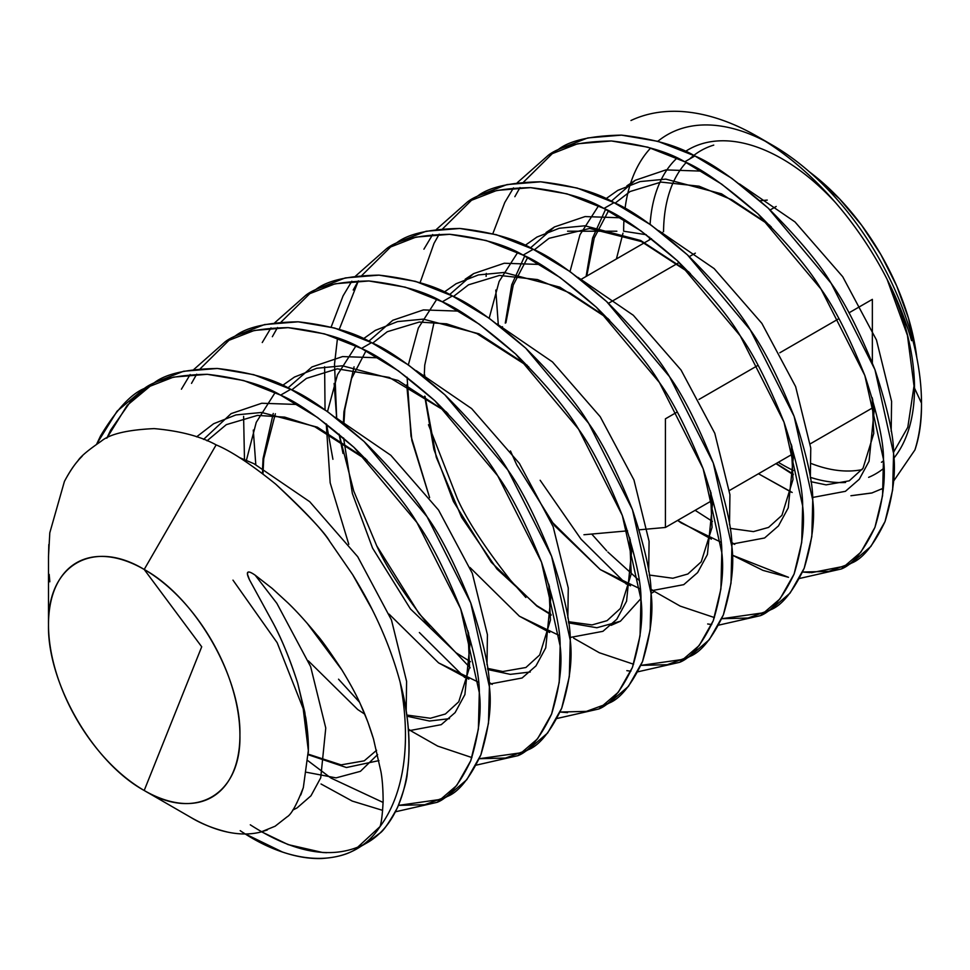<?xml version="1.0" encoding="UTF-8"?>
<svg xmlns="http://www.w3.org/2000/svg" width="970" height="970" viewBox="0 0 970 970"><rect width="100%" height="100%" fill="white"/><g stroke="black" fill="none" stroke-linecap="round" stroke-linejoin="round"><path stroke-width="1.45" d="M663.553 231.733A180.068 103.96 60 0 1 686.178 162.499M689.682 158.959A180.068 103.96 60 0 1 713.75 145.112M809.635 172.029A180.068 103.96 60 0 1 916.82 357.688L908.514 318.281L896.741 286.065L880.905 254.649L861.615 225.222L839.596 198.923L809.623 172.029M914.019 385.939A14.295 8.245 0 0 0 914.504 388.109A187.222 108.094 -120 0 0 888.265 281.615A187.222 108.094 -120 0 1 914.504 388.109L921.5 403.18A210.623 121.602 -120 0 0 772.569 145.233L757.352 136.443M835.534 202.645A187.222 108.094 -120 0 0 685.426 151.453A187.222 108.094 -120 0 1 835.534 202.645M677.024 158.061A187.222 108.094 -120 0 0 650.094 224.361A187.222 108.094 -120 0 1 677.024 158.061M841.293 568.978L851.418 563.133C862.682 558.829 873.885 544.97 885.028 521.569C893.14 494.942 895.989 472.269 893.576 453.548C893.843 436.221 887.647 408.297 875.001 369.812C859.238 330.782 844.664 302.01 831.278 283.483C819.674 263.694 798.686 238.608 768.325 208.247C736.533 180.505 712.053 163.069 694.884 155.964L684.784 161.796C701.953 168.901 726.433 186.337 758.225 214.079C788.586 244.44 809.574 269.527 821.178 289.315C834.564 307.842 849.138 336.614 864.888 375.645C877.535 414.141 883.731 442.053 883.476 459.38C885.877 478.101 883.027 500.775 874.916 527.401C863.773 550.802 852.569 564.661 841.317 568.966L799.607 578.447L841.293 568.978L860.851 552.197L874.94 527.365L882.554 495.718L883.464 459.259L864.828 375.463L821.093 289.181L758.128 213.994L721.716 184.167L684.784 161.796L694.884 155.964C677.715 145.718 653.234 138.771 621.455 135.121C591.045 135.727 570.081 140.456 558.55 149.307L587.796 137.922L621.528 135.133L657.951 141.353L694.884 155.964L731.816 178.334L768.24 208.162L831.193 283.349L874.94 369.631L893.576 453.426L892.655 489.886L885.04 521.533L870.951 546.365L851.405 563.146L828.901 571.378L802.651 572.033L810.047 572.627M811.466 572.676L846.228 565.849M788.501 577.32L732.265 555.143L762.941 570.372L788.501 577.32M360.149 846.349L366.393 843.16L379.294 833.545C382.823 831.787 388.885 823.154 397.482 807.622C403.896 790.889 407.17 779.189 407.315 772.508C409.122 760.444 409.461 746.294 408.334 730.046C407.545 716.976 404.805 701.007 400.125 682.128A252.406 145.73 60 0 1 380.046 826.561L354.947 849.744C346.824 854.691 335.681 857.625 321.531 858.523C309.224 858.899 296.189 856.716 282.403 851.999L245.362 833.982M261.585 831.836L288.138 844.603L322.731 852.521L326.708 852.703M437.13 802.323L447.255 796.479C458.507 792.163 469.71 778.316 480.853 754.915C488.965 728.288 491.814 705.614 489.413 686.893C489.668 669.555 483.472 641.643 470.826 603.146C455.075 564.128 440.501 535.355 427.115 516.828C415.512 497.04 394.523 471.953 364.162 441.592C332.37 413.85 307.89 396.415 290.721 389.297L280.609 395.142C297.79 402.247 322.27 419.683 354.05 447.425C384.423 477.786 405.411 502.872 417.015 522.66C430.401 541.187 444.975 569.96 460.726 608.99C473.372 647.475 479.568 675.399 479.313 692.726C481.714 711.446 478.865 734.12 470.753 760.747C459.61 784.148 448.407 797.995 437.143 802.311L395.445 811.793L437.13 802.323L456.688 785.542L470.765 760.71L478.392 729.064L479.301 692.604L460.665 608.808L416.918 522.527L353.965 447.34L317.554 417.512L280.609 395.142L290.721 389.297C273.54 379.064 249.072 372.116 217.292 368.467C186.883 369.073 165.918 373.802 154.388 382.653L144.3 388.473C155.806 379.634 176.782 374.905 207.192 374.299C238.972 377.948 263.44 384.896 280.609 395.142L243.676 380.531L207.265 374.311L173.521 377.1L144.3 388.473L117.115 411.134L96.709 444.005L100.577 435.87C116.315 409.825 130.889 394.026 144.287 388.485M149.441 385.696L130.441 401.713L110.689 430.037L106.809 438.197L127.215 405.302L154.412 382.641L183.621 371.255L217.365 368.479L253.776 374.687L290.721 389.297L327.654 411.68L364.065 441.508L427.03 516.695L470.765 602.976L489.401 686.772L488.492 723.232L480.877 754.878L466.788 779.698L447.231 796.491L424.739 804.712L398.476 805.379L442.053 799.183M331.134 778.146L383.114 802.445L331.134 778.146M517.968 755.654L528.08 749.81C539.344 745.494 550.548 731.647 561.691 708.245C569.802 681.619 572.652 658.945 570.251 640.224C570.505 622.885 564.31 594.974 551.663 556.489C535.913 517.459 521.339 488.686 507.953 470.159C496.349 450.371 475.361 425.284 444.987 394.923C413.208 367.181 388.728 349.746 371.546 342.628L361.446 348.472C378.615 355.578 403.096 373.013 434.887 400.755C465.248 431.116 486.237 456.203 497.84 475.991C511.226 494.518 525.801 523.291 541.563 562.321C554.209 600.806 560.405 628.73 560.139 646.056C562.551 664.777 559.702 687.451 551.591 714.078C540.448 737.479 529.244 751.326 517.98 755.642L476.282 765.124L517.968 755.654L537.513 738.873L551.603 714.041L559.217 682.395L560.139 645.935L541.502 562.139L497.755 475.858L434.803 400.671L398.379 370.843L361.446 348.472L371.546 342.628C354.377 332.395 329.909 325.447 298.129 321.797C267.72 322.404 246.744 327.132 235.225 335.984L264.458 324.586L298.202 321.81L334.614 328.018L371.546 342.628L408.491 365.011L444.903 394.838L507.856 470.026L551.603 556.307L570.239 640.103L569.329 676.563L561.703 708.209L547.626 733.029L528.068 749.822L505.564 758.043L479.313 758.71L522.891 752.514M411.971 731.477L437.688 746.1L471.917 757.57M598.793 708.985L608.917 703.141C620.182 698.824 631.385 684.978 642.528 661.576C650.64 634.95 653.489 612.276 651.076 593.555C651.343 576.228 645.147 548.305 632.501 509.82C616.738 470.789 602.164 442.017 588.778 423.49C577.174 403.702 556.186 378.615 525.825 348.254C494.033 320.512 469.553 303.077 452.384 295.959L442.284 301.803C459.453 308.909 483.933 326.344 515.725 354.086C546.086 384.447 567.074 409.534 578.678 429.322C592.064 447.849 606.638 476.622 622.388 515.652C635.035 554.149 641.231 582.061 640.976 599.387C643.377 618.108 640.527 640.782 632.416 667.409C621.273 690.81 610.069 704.669 598.817 708.973L557.12 718.455L598.793 708.985L618.351 692.204L632.44 667.372L640.054 635.726L640.964 599.266L622.328 515.47L578.593 429.189L515.628 354.001L479.216 324.174L442.284 301.803L452.384 295.959C435.215 285.726 410.734 278.778 378.955 275.128C348.545 275.735 327.581 280.463 316.05 289.315L345.296 277.917L379.027 275.14L415.451 281.348L452.384 295.959L489.316 318.342L525.74 348.169L588.693 423.356L632.44 509.638L651.076 593.434L650.155 629.894L642.54 661.54L628.451 686.372L608.905 703.153L586.401 711.374L560.151 712.041L567.547 712.635M679.63 662.316L689.755 656.472C701.007 652.155 712.21 638.308 723.353 614.907C731.465 588.281 734.314 565.607 731.913 546.886C732.168 529.559 725.972 501.635 713.326 463.151C697.576 424.12 683.001 395.348 669.615 376.821C658.012 357.033 637.023 331.946 606.662 301.585C574.87 273.843 550.39 256.407 533.221 249.29L523.109 255.134C540.29 262.239 564.77 279.675 596.55 307.417C626.923 337.778 647.911 362.865 659.515 382.653C672.901 401.18 687.475 429.952 703.226 468.983C715.872 507.48 722.068 535.391 721.813 552.718C724.214 571.439 721.365 594.113 713.253 620.739C702.11 644.141 690.907 657.999 679.643 662.304L637.945 671.786L679.63 662.316L699.188 645.535L713.265 620.703L720.892 589.057L721.801 552.597L703.165 468.801L659.418 382.519L596.465 307.332L560.054 277.505L523.109 255.134L533.221 249.29C516.04 239.056 491.572 232.109 459.792 228.459C429.383 229.065 408.418 233.794 396.888 242.645L426.121 231.248L459.865 228.471L496.276 234.679L533.221 249.29L570.154 271.673L606.565 301.5L669.53 376.687L713.265 462.969L731.901 546.765L730.992 583.225L723.377 614.871L709.288 639.703L689.731 656.484L667.239 664.705L640.976 665.371L684.553 659.176M573.634 638.151L599.363 652.761L633.592 664.232M630.876 671.204L626.838 670.646M760.468 615.647L770.58 609.803C781.844 605.486 793.048 591.639 804.191 568.238C812.302 541.612 815.152 518.938 812.751 500.217C813.005 482.89 806.81 454.966 794.163 416.482C778.413 377.451 763.839 348.679 750.453 330.152C738.849 310.364 717.861 285.277 687.487 254.916C655.708 227.174 631.227 209.738 614.046 202.633L603.946 208.465C621.115 215.57 645.596 233.006 677.387 260.748C707.748 291.109 728.737 316.196 740.34 335.984C753.726 354.511 768.301 383.283 784.063 422.314C796.709 460.811 802.905 488.722 802.639 506.049C805.052 524.77 802.202 547.444 794.09 574.07C782.948 597.471 771.744 611.33 760.48 615.635L718.782 625.116L760.468 615.647L780.013 598.866L794.103 574.034L801.717 542.388L802.639 505.928L784.002 422.132L740.255 335.85L677.303 260.663L640.879 230.836L603.946 208.465L614.046 202.633C596.877 192.387 572.409 185.44 540.63 181.79C510.22 182.396 489.244 187.125 477.725 195.976L506.958 184.591L540.702 181.802L577.114 188.022L614.046 202.633L650.991 225.004L687.403 254.831L750.356 330.018L794.103 416.3L812.739 500.096L811.829 536.555L804.203 568.202L790.126 593.034L770.568 609.815L748.064 618.035L721.813 618.702L765.391 612.519M651.076 593.434L654.471 591.482L680.188 606.104L714.417 617.563M711.713 624.534L707.676 623.977M307.975 760.735L330.54 777.758L307.975 760.747M230.278 339.027L200.269 368.721L230.278 339.027M196.692 374.202L191.514 383.368M225.113 341.816C236.644 332.965 257.608 328.236 288.017 327.63C319.797 331.279 344.277 338.227 361.446 348.472L324.513 333.862L288.09 327.642L254.358 330.43L225.137 341.804L193.927 369.4L225.113 341.816L235.237 335.972M181.414 389.2L190.156 374.553M408.249 728.967L411.365 731.089L408.249 728.967M253.291 430.062L255.789 464.606M311.103 292.358L281.094 322.052L311.103 292.358M277.529 327.533L272.352 336.699M305.95 295.147C317.481 286.296 338.445 281.567 368.855 280.96C400.634 284.61 425.103 291.558 442.284 301.803L405.339 287.193L368.927 280.973L335.183 283.761L305.974 295.135L274.765 322.731L305.95 295.147L316.05 289.315M262.252 342.531L270.994 327.884M244.476 459.501L243.603 416.385M359.494 702.195L338.542 679.194M376.627 545.613C386.072 566.65 403.69 593.676 429.48 626.681M334.129 383.392L336.675 418.312L334.529 364.005L337.499 338.081M470.183 667.857L419.076 613.658L376.7 545.758L353.735 491.062L339.088 434.16L343.016 453.451M391.941 245.689L361.931 275.383L391.941 245.689M339.233 329.412L358.354 280.863L353.189 290.03M386.787 248.478C398.306 239.626 419.282 234.898 449.692 234.291C481.472 237.941 505.94 244.889 523.109 255.134L486.176 240.524L449.765 234.303L416.021 237.092L386.8 248.465L355.59 276.062L386.8 248.465L396.912 242.633M331.146 327.072L343.077 295.862L351.831 281.215M325.047 409.837L324.623 366.757M332.916 459.283L326.563 424.145M464.751 677.521L419.367 632.525M428.473 424.739L457.464 498.944C466.909 519.981 484.527 547.007 510.305 580.011L525.849 597.471M439.192 234.194L434.014 243.361L420.071 282.743M472.778 199.02L442.769 228.714M467.613 201.808C479.144 192.957 500.108 188.228 530.517 187.634C562.297 191.272 586.777 198.219 603.946 208.465L567.013 193.854L530.59 187.634L496.858 190.423L467.637 201.796L436.427 229.393L467.613 201.808L477.737 195.964M423.914 249.193L432.656 234.546M591.724 534.046L606.687 550.802M607.911 552.075L639.036 580.339M650.749 588.96L653.865 591.082M495.791 290.054L498.289 324.598M553.603 152.351L523.594 182.045M520.029 187.525L514.852 196.692M548.45 155.139C559.981 146.288 580.945 141.559 611.355 140.965C643.134 144.603 667.602 151.55 684.784 161.796L647.839 147.185L611.427 140.965L577.683 143.754L548.474 155.127L517.265 182.724L548.45 155.139L558.55 149.307M492.821 233.734L504.752 202.524L513.494 187.877M486.103 276.377L486.285 273.419M626.426 584.183L581.042 539.187L540.157 480.271M765.148 141.159A210.623 121.602 -120 0 0 657.83 141.317A210.623 121.602 60 0 1 823.021 184.53A210.623 121.602 60 0 1 921.5 403.18L921.5 405.969L921.5 403.18L914.504 388.109A187.222 108.094 -120 0 1 893.819 458.228A187.222 108.094 -120 0 0 914.504 388.109M650.676 148.022A210.623 121.602 -120 0 0 625.044 208.489A210.623 121.602 60 0 1 650.676 148.022M623.989 219.656A210.623 121.602 -120 0 0 623.637 231.212A210.623 121.602 60 0 1 623.989 219.656M885.016 275.274C896.413 297.05 905.265 318.851 911.545 340.676C905.265 318.851 896.413 297.05 885.016 275.274C873.57 253.546 860.172 233.055 844.821 213.8C860.172 233.055 873.57 253.546 885.016 275.274M793.521 161.59C811.854 176.613 828.95 194.012 844.821 213.8C828.95 194.012 811.854 176.613 793.521 161.59C774.981 146.494 756.176 134.648 737.091 126.051C756.176 134.648 774.981 146.494 793.521 161.59M681.086 111.477C699.067 112.581 717.739 117.431 737.091 126.051C717.739 117.431 699.067 112.581 681.086 111.477C662.643 110.471 645.935 113.466 630.961 120.498C645.935 113.466 662.643 110.471 681.086 111.477M921.5 405.969C921.476 422.435 919.281 437.094 914.928 449.922A210.623 121.602 -120 0 0 921.5 403.18A210.623 121.602 60 0 1 914.928 449.922L893.515 481.229L914.928 449.922C919.281 437.094 921.476 422.435 921.5 405.969M100.371 441.702L101.232 441.192C109.731 434.051 127.361 429.855 154.145 428.607C179.911 430.91 200.584 436.33 216.14 444.878L144.203 569.463A135.351 78.146 60 0 1 239.917 735.236A135.351 78.146 60 0 1 144.203 790.489A135.351 78.146 60 0 1 48.5 624.728A135.351 78.146 60 0 1 144.203 569.463C195.346 597.471 241.227 676.951 239.917 735.236C241.227 795.048 195.346 821.541 144.203 790.489L190.52 817.237C201.117 823.724 213.521 828.683 227.768 832.127C216.043 829.714 203.627 824.755 190.52 817.237L144.203 790.489L201.712 646.784L144.203 790.489C93.072 762.493 47.178 683.013 48.5 624.728C47.178 564.916 93.072 538.423 144.203 569.463L201.712 646.784L144.203 569.463L216.14 444.878C200.463 436.306 179.789 430.886 154.145 428.607C127.458 429.831 109.816 434.026 101.232 441.192C87.894 450.335 80.086 456.943 77.818 461.005C73.562 465.782 69.1 472.596 64.42 481.423C69.973 471.044 75.308 463.26 80.401 458.058L82.317 456.021M767.246 200.099L760.056 200.742L767.246 200.099M662.328 232.448L661.601 232.861L662.328 232.448M651.5 238.693L580.775 279.53L651.5 238.693M608.481 303.295L679.206 262.458L608.481 303.295M689.306 256.626L695.344 253.146L689.306 256.626M770.144 209.956L776.182 206.477L770.144 209.956M872.357 299.354L848.944 312.861L872.357 299.354L872.357 362.804L872.357 299.354M838.844 318.693L779.831 352.777L838.844 318.693M758.006 365.363L698.994 399.434L758.006 365.363M677.181 412.032L665.42 418.822L665.42 527.462L711.737 500.726L665.42 527.462L665.42 418.822L677.181 412.032M502.46 326.708L502.46 328.163L502.46 326.708M872.357 407.994L872.357 398.306L872.357 407.994L810.35 443.787L872.357 407.994M729.513 490.456L792.575 454.057L729.513 490.456M583.94 534.749L627.578 530.845L583.94 534.749M639.169 529.814L665.42 527.462L639.169 529.814M64.42 481.423L49.797 532.809L48.5 556.465L48.5 624.728M862.075 469.638A180.068 103.96 60 0 1 811.32 463.563M778.316 462.29A187.222 108.094 -120 0 0 793.363 470.486A187.222 108.094 -120 0 1 778.316 462.29M810.423 477.349A187.222 108.094 -120 0 0 845.561 482.478A187.222 108.094 -120 0 1 810.423 477.349M868.623 477.349A187.222 108.094 -120 0 0 883.84 468.243A187.222 108.094 -120 0 1 868.623 477.349M646.238 234.716L623.637 231.212L646.238 234.716M649.597 237.238L649.439 239.881L649.597 237.238M791.241 492.105L758.455 473.748L792.187 492.469M812.569 497.477L845.416 491.317L859.287 479.241L869.059 461.211L874.091 411.45L872.624 399.24L874.091 411.45L869.059 461.211L859.287 479.241L845.416 491.317L812.557 497.477M769.792 225.379L721.498 193.818L665.784 179.123L640.091 181.584L617.781 190.387L605.935 198.729L617.781 190.387L640.091 181.584L665.784 179.123L721.498 193.818L769.792 225.379M598.526 205.822L579.963 234.788L570.008 271.564L579.963 234.788L598.526 205.822M720.916 542.145L681.086 522.878L677.63 520.417L711.362 539.138M731.732 544.146L764.59 537.986L778.461 525.91L788.234 507.88L793.254 458.119L791.787 445.909L793.254 458.119L788.234 507.88L778.461 525.91L764.59 537.986L731.732 544.146M688.967 272.049L640.661 240.487L584.946 225.792L559.253 228.253L536.956 237.056L525.097 245.398L536.956 237.056L559.253 228.253L584.946 225.792L640.661 240.487L688.967 272.049M517.689 252.491L499.126 281.458L489.171 318.233L499.126 281.458L517.689 252.491M510.45 450.953L516.743 464.897L554.634 525.752L600.248 569.548L630.524 585.807M650.894 590.815L683.753 584.655L697.624 572.579L707.397 554.549L712.416 504.788L710.962 492.578L712.416 504.788L707.397 554.549L697.624 572.579L683.753 584.655L650.894 590.815M608.129 318.718L559.836 287.156L504.121 272.461L478.416 274.922L456.118 283.725L444.26 292.067L456.118 283.725L478.416 274.922L504.121 272.461L559.836 287.156L608.129 318.718M436.852 299.16L418.3 328.127L408.346 364.902L418.3 328.127L436.852 299.16M406.745 384.872L411.85 440.465L429.613 497.622L411.013 436.161L407.097 377.245M559.253 635.483L519.411 616.217L469.929 567.45L519.411 616.217L549.687 632.476M570.069 637.484L602.916 631.324L616.787 619.248L626.559 601.218L631.591 551.457L630.124 539.247L631.591 551.457L626.559 601.218L616.787 619.248L602.916 631.324L570.057 637.484M527.292 365.375L478.998 333.825L423.284 319.13L397.591 321.591L375.281 330.394L363.435 338.736L375.281 330.394L397.591 321.591L423.284 319.13L478.998 333.825L527.292 365.375M356.026 345.817L337.463 374.784L327.508 411.571L337.463 374.784L356.026 345.817M326.259 423.914L330.176 482.83L348.788 544.291L330.176 482.83L326.259 423.914M478.416 682.153L438.586 662.886L389.091 614.119L438.586 662.886L468.862 679.145M489.232 684.153L522.09 677.994L535.961 665.917L545.734 647.887L550.754 598.126L549.287 585.916L550.754 598.126L545.734 647.887L535.961 665.917L522.09 677.994L489.232 684.153M446.467 412.044L398.161 380.495L342.446 365.799L316.753 368.26L294.456 377.063L282.597 385.405L294.456 377.063L316.753 368.26L342.446 365.799L398.161 380.495L446.467 412.044M275.189 392.486L256.25 422.338L246.404 460.301L256.25 422.338L275.189 392.486M308.266 660.788L357.748 709.555L364.768 714.175L357.748 709.555L308.266 660.788M408.394 730.822L441.253 724.663L455.124 712.586L464.897 694.556L469.916 644.795L468.462 632.586L469.916 644.795L464.897 694.556L455.124 712.586L441.253 724.663L408.394 730.822M365.629 458.713L317.336 427.164L261.621 412.468L235.916 414.93L213.618 423.732L196.595 436.839L213.618 423.732L235.916 414.93L261.621 412.468L317.336 427.164L365.629 458.713M306.702 772.302L336.057 777.879L360.416 771.332L377.621 754.563L360.416 771.332L336.057 777.879L306.702 772.302M287.108 816.837L275.104 826.234L287.108 816.837C291.255 814.545 296.662 804.785 303.343 787.567L300.809 794.951M267.344 829.944L260.918 832.005L275.104 826.234M49.834 581.794L49.179 574.385M48.5 558.356L48.815 544.546M216.14 444.878C231.102 451.099 250.963 464.193 275.722 484.151C303.768 510.038 321.749 529.099 329.667 541.321L352.656 574.652L372.383 609.9C367.812 600.491 361.24 588.741 352.656 574.652L329.667 541.321C325.144 532.894 307.163 513.833 275.722 484.151C251.072 464.254 231.212 451.159 216.14 444.878M240.196 830.659C297.002 869.193 353.904 867.338 380.046 826.561C381.477 822.427 382.495 813.951 383.138 801.111C383.065 789.059 382.325 779.213 380.931 771.587L373.511 739.007L367.812 721.886L360.464 704.281C356.475 695.15 350.134 683.45 341.452 669.203C329.473 651.076 321.3 639.642 316.947 634.901C306.52 622.17 296.905 611.561 288.126 603.073L272.182 588.426L255.195 575.21C251.412 572.567 248.999 571.56 247.956 572.191C249.011 571.548 251.424 572.555 255.195 575.21L276.874 603.376L310.63 666.62L325.762 728.021L320.73 777.794L310.958 795.812L297.087 807.901L292.649 810.156L297.087 807.901L310.958 795.812L320.73 777.794L325.762 728.021L310.63 666.62L276.874 603.376L255.195 575.21L272.182 588.426L288.126 603.073C296.941 611.597 306.544 622.206 316.947 634.901C321.312 639.654 329.485 651.088 341.452 669.203C350.121 683.438 356.463 695.126 360.464 704.281C364.914 713.629 369.267 725.208 373.511 739.007L380.931 771.587C382.338 779.225 383.065 789.071 383.138 801.111C382.507 813.939 381.477 822.427 380.046 826.561A252.406 145.73 -120 0 0 400.125 682.128C420.034 756.467 405.787 821.517 366.405 843.16C334.589 860.244 295.898 854.134 250.296 824.815M492.202 684.42L489.086 682.298M734.702 544.412L731.586 542.303M616.411 258.954L622.982 233.188L616.411 258.954M303.343 787.567L308.363 750.38C308.569 741.747 307.708 730.919 305.792 717.897L297.693 683.159C290.527 660.594 282.428 640.746 273.419 623.601L249.545 579.927L247.411 574.094L247.956 572.191C246.841 572.87 247.362 575.452 249.545 579.927L273.419 623.601C281.749 639.109 289.848 658.957 297.693 683.159L304.81 712.21L308.12 739.964M308.351 747.179L308.327 752.684M640.091 588.814L600.248 569.548L550.766 520.781M775.964 463.648L793.266 474.742M891.175 431.31L891.588 401.35L876.456 339.949L842.712 276.705L794.976 221.924L739.54 183.973L794.976 221.924L842.712 276.705L876.456 339.949L891.588 401.35L891.175 431.31M626.85 185.888L635.289 180.274L665.905 169.908L701.771 171.132L665.905 169.908L635.289 180.274L611.282 201.251M605.583 209.29L592.561 238.111L586.11 276.45M695.126 510.317L712.429 521.411M810.338 477.98L810.762 448.019L795.63 386.618L761.874 323.374L714.138 268.593L658.703 230.642L714.138 268.593L761.874 323.374L795.63 386.618L810.762 448.019L810.338 477.98M546.025 232.558L554.452 226.944L585.068 216.577L620.933 217.801L585.068 216.577L554.452 226.944L530.444 247.92M524.746 255.959L511.724 284.78L505.273 323.119M729.513 524.649L729.925 494.688L714.793 433.287L681.049 370.043L633.301 315.262L577.865 277.311L633.301 315.262L681.049 370.043L714.793 433.287L729.925 494.688L729.513 524.649M465.188 279.227L473.615 273.613L504.242 263.246L540.096 264.47L504.242 263.246L473.615 273.613L449.607 294.589M434.123 322.101L424.739 365.156L424.193 376.869M424.69 396.136L433.881 449.377L453.414 501.466L491.305 562.309L536.919 606.117L551.299 615.053M568.541 622.861L596.865 627.748L620.424 621.224L640.928 598.551L620.424 621.224L611.124 625.323M648.675 571.342L649.088 541.345L633.956 479.956L600.212 416.712L552.476 361.931L497.04 323.98L552.476 361.931L600.212 416.712L633.956 479.956L649.088 541.345L648.675 571.342M459.271 311.14L423.405 309.915L392.789 320.282L368.782 341.258L392.789 320.282L423.405 309.915L459.271 311.14M354.074 366.793L343.913 411.826L343.356 423.538L343.913 411.826L354.074 366.793M343.574 437.979L352.365 493.512L372.577 548.135L410.468 608.978L456.082 652.786L470.462 661.722M487.704 669.53L510.329 674.356L530.287 671.992L510.329 674.356L487.704 669.53M567.838 617.987L568.262 588.014L553.13 526.625L519.374 463.381L471.638 408.6L416.203 370.649L471.638 408.6L519.374 463.381L553.13 526.625L568.262 588.014L567.838 617.987M378.433 357.809L342.568 356.584L311.952 366.951L287.944 387.927L311.952 366.951L342.568 356.584L378.433 357.809M262.579 468.11L263.076 458.495L273.249 413.462L263.076 458.495L262.494 473.493M307.09 623.177L341.949 670.015M406.879 716.199L429.492 721.025L449.462 718.661L429.492 721.025L406.879 716.199M487.013 664.656L487.425 634.683L472.293 573.294L438.549 510.05L390.801 455.269L335.365 417.318L390.801 455.269L438.549 510.05L472.293 573.294L487.425 634.683L487.013 664.656M297.596 404.478L261.742 403.253L231.115 413.62L203.554 439.41L231.115 413.62L261.742 403.253L297.596 404.478M308.278 754.769L346.435 767.525L378.943 760.613L346.435 767.525L308.278 754.769M406.175 711.325L406.588 681.352L391.456 619.951L357.712 556.719L309.709 501.696L253.994 463.733L239.202 457.452L253.994 463.733L309.709 501.696L357.712 556.719L391.456 619.951L406.588 681.352L406.175 711.325M883.318 488.201L871.775 493.015L850.92 495.743L872.163 492.905M567.559 231.212L616.871 231.212M227.768 832.127C239.857 834.636 250.915 834.6 260.918 832.005M400.125 682.128C393.602 657.903 384.35 633.822 372.383 609.9M881.233 489.268L883.318 488.177M321.034 783.99L352.207 801.062L382.665 810.374M891.612 288.454L907.932 328.927L891.612 288.454M887.053 279.202L907.447 335.414L914.019 385.975L907.799 427.297L893.503 452.359M366.393 843.16L356.293 848.992M881.439 462.278L883.561 460.932M776.242 463.49L793.278 474.148M810.884 481.69L826.076 484.867L849.247 480.829L863.021 468.292L873.764 433.457L872.139 397.554M771.283 226.895L765.306 222.009L731.829 199.759L699.067 186.204L661.067 182.093L630.112 191.514L615.113 203.166M608.505 210.817L594.21 238.026L586.753 276.074M730.046 528.359L753.435 531.608L768.555 527.413L781.941 515.325L792.987 479.532L791.302 444.224M690.397 273.516L641.315 241.542L589.663 228.459L549.032 238.329L534.288 249.836M527.668 257.486L513.263 285.022L505.916 322.743M649.221 575.028L672.828 578.253L687.875 573.997L701.237 561.8L712.053 527.365L710.464 490.893M609.609 320.221L603.849 315.505L570.312 293.183L537.501 279.578L499.465 275.431L468.486 284.828L453.451 296.505M424.787 375.063L424.714 377.281M425.054 396.39L436.257 457.209L461.635 517.362L496.943 569.014L536.75 605.607L550.778 614.155M568.384 621.697L592.039 624.922L607.074 620.654L620.436 608.433L631.227 573.888L629.639 537.562M528.759 366.878L476.864 333.607L446.612 323.834L419.258 322.052L387.248 331.74L372.613 343.174M366.005 350.825L351.516 378.579L344.823 409.558L343.877 423.963M487.546 668.366L502.751 671.531L525.91 667.493L539.684 654.968L550.439 620.121L548.802 584.231M447.934 413.547L444.418 410.637L389.237 377.427L337.233 368.818L306.435 378.397L291.788 389.843M275.359 413.766L263.731 458.774L262.979 473.869M406.721 715.035L430.377 718.261L445.412 713.993L458.761 701.771L469.565 667.251L467.964 630.9M367.072 460.192L314.911 426.824L284.731 417.136L257.438 415.402L226.301 424.654L207.022 440.816M308.29 754.163L341.088 764.869L364.247 760.832L376.59 750.295M308.351 750.719L303.186 708.658L277.165 642.698L232.97 580.133"/></g></svg>

